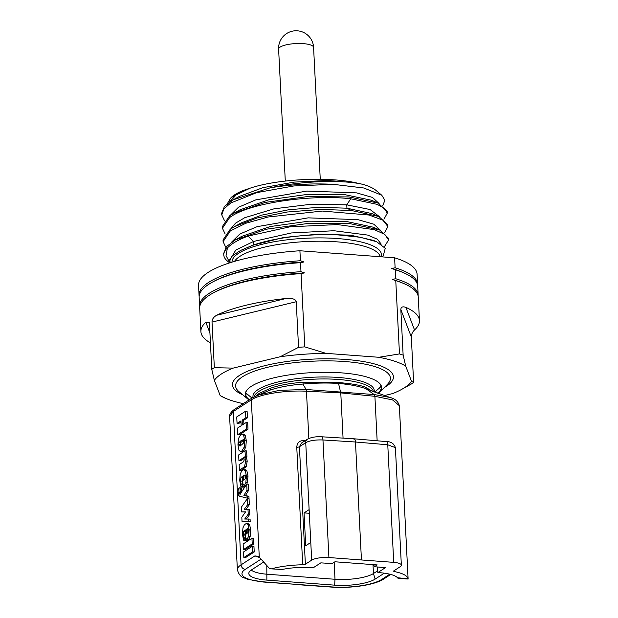 <?xml version="1.0" encoding="UTF-8"?>
<svg xmlns="http://www.w3.org/2000/svg" width="618" height="618" viewBox="0 0 618 618"><rect width="100%" height="100%" fill="white"/><g stroke="black" fill="none" stroke-linecap="round" stroke-linejoin="round"><path stroke-width="0.93" d="M384.311 395.597L392.716 393.566A100.572 27.084 177.1 0 0 401.484 389.487A100.572 27.084 177.1 0 0 411.557 381.376L405.702 366.072A100.572 27.084 -2.9 0 0 378.834 357.281L325.925 353.341A100.572 27.084 -2.9 0 0 280.217 356.74L233.171 368.112A100.572 27.084 177.1 0 0 214.338 380.302L220.193 395.605A100.572 27.084 -2.9 0 0 225.732 398.386L220.193 395.605M243.152 403.616A100.572 27.084 -2.9 0 1 225.732 398.386M411.557 381.376L413.62 382.503L411.31 336.903C411.433 334.199 412.507 331.889 414.531 329.973A109.417 29.463 -2.9 0 0 419.452 320.58L418.262 297.134A109.417 29.463 -2.9 0 0 403.871 283.577A109.417 29.463 -2.9 0 0 395.767 280.665L399.475 353.921A109.417 29.463 -2.9 0 1 403.137 355.118L400.827 309.518C401.012 306.976 402.697 306.258 405.879 307.378A109.417 29.463 -2.9 0 1 419.452 320.58M413.62 382.503A109.417 29.463 177.1 0 1 411.047 384.164L401.484 389.487M403.137 355.118L405.702 366.072M378.834 357.281L399.475 353.921M280.217 356.74L298.548 347.339A109.417 29.463 -2.9 0 1 304.782 346.876L301.074 273.619L304.481 272.909L300.974 271.673L300.518 262.673L303.925 261.962L300.418 260.734L299.915 250.761L394.608 257.799A109.417 29.463 -2.9 0 1 417.104 274.268L417.613 284.241A109.417 29.463 -2.9 0 1 417.598 285.222M391.704 268.49L395.211 269.718A109.417 29.463 -2.9 0 1 403.322 272.631L401.754 271.966A107.671 28.992 177.1 0 0 391.704 268.49L395.111 267.772L394.608 257.799M403.871 283.577L402.303 282.913A107.671 28.992 177.1 0 0 392.26 279.429L395.667 278.718L395.211 269.718M392.26 279.429L395.767 280.665M304.782 346.876L325.925 353.341M216.624 315.257L286.111 298.471A109.417 29.463 -2.9 0 0 216.624 315.257C213.511 317.096 211.974 319.367 212.028 322.078L214.346 367.687A109.417 29.463 177.1 0 0 211.773 369.348L209.463 323.747L209.239 322.604L205.817 322.256A109.417 29.463 -2.9 0 0 200.896 331.65L199.707 308.204A109.417 29.463 -2.9 0 1 212.654 293.264A109.417 29.463 -2.9 0 1 301.074 273.619M286.111 298.471C292.322 298.054 295.698 299.143 296.238 301.738L298.548 347.339M210.429 342.859A109.417 29.463 -2.9 0 1 200.896 331.65M214.338 380.302L211.773 369.348M214.346 367.687L233.171 368.112M395.667 278.718A109.417 29.463 -2.9 0 1 418.162 295.188A109.417 29.463 -2.9 0 1 418.154 296.161M403.322 272.631A109.417 29.463 -2.9 0 1 417.706 286.188L418.162 295.188M395.111 267.772A109.417 29.463 -2.9 0 1 417.613 284.241M199.166 296.285A109.417 29.463 -2.9 0 1 199.05 295.319L198.548 285.346A109.417 29.463 -2.9 0 1 299.915 250.761M199.05 295.319A109.417 29.463 -2.9 0 1 300.418 260.734M199.714 307.231A109.417 29.463 -2.9 0 1 199.606 306.258L199.15 297.258A109.417 29.463 -2.9 0 1 212.098 282.318L213.589 281.499A107.671 28.992 -2.9 0 1 303.925 261.962M212.098 282.318A109.417 29.463 -2.9 0 1 300.518 262.673M199.606 306.258A109.417 29.463 -2.9 0 1 300.974 271.673M212.654 293.264L214.145 292.438A107.671 28.992 -2.9 0 1 304.481 272.909M382.163 256.872L383.253 255.759L385.253 248.32L376.663 241.754L360.533 237.312L338.432 234.948C309.796 233.403 274.238 237.575 253.117 245.168L240.649 250.406L232.059 255.976L229.811 260.765L230.313 262.65M229.85 262.797L226.049 255.589L227.416 247.965A82.673 22.263 -2.9 0 0 223.786 254.987L223.708 253.372L226.489 246.574L235.304 239.923L266.59 229.178L308.846 223.337L350.344 223.716L379.552 229.888L388.506 238.316L388.591 239.985L384.303 246.837M229.602 262.882L227.393 261.035A82.673 22.263 -2.9 0 1 223.786 254.987M387.911 226.597L387.826 224.929L378.873 216.501L351.333 210.491L320.572 209.409L287.347 212.005L257.065 217.984L234.639 226.528L230.236 229.27L223.028 239.985L223.113 241.661L230.321 230.947L245.779 223.268L268.019 217.018L322.248 211.055L369.108 215.041L382.897 220.178L387.911 226.597L384.62 232.638M373.481 240.402L350.869 235.249L318.564 234.114L283.639 237.474L253.117 245.168M378.873 216.509L372.121 213.627L346.937 208.196L319.058 207.285L288.954 209.703L261.468 215.18L241.066 222.99L234.639 226.528M373.241 227.208L346.389 221.46L308.73 221.174L270.282 226.536L241.731 236.377L235.304 239.923M242.92 190.583L230.923 197.806A75.674 20.379 -2.9 0 1 242.92 190.583L250.058 188.196C277.335 178.973 328.212 176.416 356.192 182.858L327.64 180.448L294.338 182.094L262.928 187.656L239.313 196.431M225.145 234.006L222.434 228.274L229.641 217.559C248.336 203.129 310.738 194.129 350.746 198.78L377.304 204.388L384.597 208.529L387.239 213.21L387.154 211.541L378.193 203.113L371.441 200.24L345.037 194.693L307.378 194.4L268.938 199.761L239.993 209.819M356.192 182.858L363.515 184.519C345.006 179.838 304.311 180.34 270.097 187.849A82.673 22.263 -2.9 0 1 333.264 184.334L293.828 185.964L256.787 192.615L230.746 202.974L223.886 208.892L221.754 214.886L224.473 220.618M221.754 214.886L221.669 213.21L224.458 206.404L233.28 199.761L270.097 187.849M378.193 203.113L348.992 196.941L307.494 196.563L265.238 202.395L233.959 213.148L229.556 215.883L222.349 226.597L222.434 228.274M250.058 188.196L236.223 194.879L229.394 202.14M379.112 203.523L372.438 197.412L356.571 192.878L306.798 191.078L255.759 199.884L238.463 207.262L230.074 215.528M379.792 216.91L370.027 209.517L346.768 204.844L311.171 204.241L274.021 208.822L244.736 217.706L235.504 223.175L230.746 228.915M387.239 213.21L383.94 219.251M230.452 198.285L227.424 203.6M382.781 205.531L384.906 200.263L381.793 195.249L363.817 187.996L333.264 184.334M380.472 230.298L373.79 224.187L357.922 219.653L308.15 217.853L257.111 226.659L239.823 234.037L231.426 242.302M381.244 244.164L377.397 239.205L367.617 235.072L333.952 230.73L291.279 232.971L253.55 241.46L253.72 244.813L240.711 250.375M388.591 239.985L384.79 234.376L374.307 229.649L337.328 224.558L289.981 226.814L248.034 236.091L253.55 241.46L235.759 250.089L229.803 260.163M225.825 247.393L223.113 241.661M248.034 236.091C238.347 239.722 231.472 243.685 227.416 247.965M363.515 184.519A75.674 20.379 -2.9 0 1 376.053 190.46L381.793 195.249M378.355 393.55A68.258 18.378 -2.9 0 0 379.174 392.778A68.258 18.378 -2.9 0 0 378.649 382.511A68.258 18.378 -2.9 0 0 317.729 372.391A68.258 18.378 -2.9 0 0 251.271 386.335A68.258 18.378 177.1 0 0 247.748 389.147A68.258 18.378 177.1 0 0 248.266 399.406A68.258 18.378 177.1 0 0 248.93 399.931M378.479 382.372A67.926 18.293 -2.9 0 1 381.159 388.583A67.926 18.293 -2.9 0 1 377.845 393.372M381.113 386.15A69.286 18.656 -2.9 0 1 379.9 387.602A69.286 18.656 -2.9 0 1 377.405 389.711M249.363 399.668A67.926 18.293 -2.9 0 1 245.864 395.435A67.926 18.293 -2.9 0 1 247.895 388.985M249.711 396.177A69.286 18.656 -2.9 0 1 247.022 394.338A69.286 18.656 -2.9 0 1 245.663 393.017M372.546 391.41L364.983 386.914C358.494 384.844 349.626 383.392 338.394 382.557L303.083 382.31C290.398 383.121 279.552 385.091 270.545 388.22L259.166 393.411L256.03 395.891M389.796 397.428C394.972 398.633 398.154 401.391 399.344 405.686L392.554 399.916L374.902 396.323A2.626 1.066 -84 0 0 374.392 394.57L389.796 397.42L366.01 388.745C358.927 386.173 349.765 384.404 338.517 383.446C327.27 382.727 315.404 382.928 302.92 384.056C290.166 385.022 279.066 387.084 269.618 390.259L260.309 394.191M377.15 440.796L374.902 396.323L340.773 392.894L306.451 391.233C286.288 390.058 259.946 394.021 251.317 399.861L233.349 411.488A2.626 2.287 -123.7 0 1 234.276 409.487A2.626 2.287 -123.8 0 0 233.303 411.526L229.618 416.563L237.382 569.819C238.679 574.261 240.781 576.888 243.701 577.699L247.679 579.282L263.291 582.017L332.221 586.945A4.38 1.746 94.1 0 1 331.696 587.1C350.738 588.506 374.655 585.099 383.793 578.958L390.769 574.446M259.591 557.544L254.886 555.899L258.394 556.37L259.282 557.112L269.224 568.205L270.723 568.83L282.125 569.479L270.723 568.83M237.636 434.724L239.228 434.84L248.003 429.155L247.679 422.673L246.08 422.558L242.364 424.96L242.125 420.147L245.84 417.737L245.508 411.256L236.733 416.941L237.065 423.423L240.95 420.904L241.198 425.717L237.304 428.235L237.636 434.724L246.412 429.039L246.08 422.558M243.901 423.971L243.716 420.263L247.432 417.861L247.107 411.372L245.508 411.256M237.065 423.423L238.656 423.539L241.012 422.017M240.479 451.549L243.361 451.256L245.786 447.239L246.327 440.649L245.176 435.188L243.747 434.075L240.912 434.346L238.424 438.587L237.938 444.96L238.996 450.313L240.479 451.549L241.769 451.14L244.195 447.123L244.736 440.534L243.585 435.064L242.156 433.952M239.429 470.352L241.02 470.476L246.196 466.714L247.215 461.213L246.628 457.984L246.057 457.212L244.342 457.127L245.315 456.501L245.022 450.808L238.648 454.933L238.934 460.634L243.461 457.699L244.249 459.846L243.484 461.816L239.135 464.628L239.429 470.352L244.597 466.598L245.624 461.098L245.029 457.861L244.342 457.127M245.995 457.212L246.906 456.617L246.621 450.924L245.022 450.808M238.934 460.634L240.526 460.75L243.994 458.502M242.951 484.396L241.144 484.079L240.51 481.051L240.943 477.714L242.534 476.154L243.067 486.752L244.666 486.876L245.771 485.964M246.953 484.11L248.027 476.161L246.883 470.839L245.191 469.819M243.755 487.131L241.723 487.139L243.739 486.806M243.616 484.442L242.743 484.203L242.101 481.175L242.611 477.683M240.201 494.307L239.127 493.705L238.749 492.415L239.514 492.616L240.155 491.295L240.008 488.259L239.112 487.926L238.2 489.61L237.976 492.43L238.579 495.118L239.413 496.177L249.031 498.579L248.923 496.362L245.485 495.451L248.614 490.375L248.305 484.211L246.713 484.095L240.008 494.315M240.742 493.859L240.34 492.538M240.402 492.492L241.113 492.731L241.87 489.711L241.607 488.375L240.703 488.05M242.024 521.445L250.19 521.476L250.074 519.105L244.705 519.02L248.235 514.145L247.988 509.386L244.218 509.41L247.748 504.566L247.439 498.517L241.314 507.285L241.545 511.897L245.601 511.835L241.816 517.212L242.024 521.445L248.598 521.353L248.475 518.989M246.397 519.004L249.826 514.261L249.587 509.502L247.988 509.386M245.91 509.402L249.34 504.682L249.039 498.641L247.439 498.517M241.545 511.897L245.5 511.982M245.67 538.154L243.871 537.838L243.229 534.809L243.662 531.472L245.253 529.912L245.794 540.511L247.385 540.626L248.498 539.723L250.143 536.602L250.746 529.92L249.602 524.597L247.911 523.577M246.474 540.889L244.45 540.897L246.458 540.565M246.343 538.201L245.462 537.961L244.828 534.933L245.331 531.441M243.438 549.572L245.037 549.696L253.828 544.002L253.542 538.394L251.943 538.278L243.152 543.971L243.438 549.572L252.229 543.886L251.943 538.278M243.84 557.544L245.439 557.668L254.23 551.974L253.944 546.366L252.353 546.25L243.562 551.936L243.84 557.544L252.631 551.859L252.353 546.25M259.282 557.112L251.317 399.861A2.626 2.302 -122 0 1 252.306 397.814L252.26 397.845A2.626 2.294 -122.1 0 1 252.291 397.83M251.271 399.892A2.626 2.294 -122.1 0 1 252.252 397.853L234.23 409.518C230.893 412.098 229.355 414.446 229.618 416.563M306.698 391.248A2.626 1.066 -87.3 0 0 306.111 389.487L279.421 390.337L257.721 395.196L252.569 397.675M308.846 438.479L306.451 391.233A2.626 1.066 -87.5 0 0 305.856 389.471M338.394 382.557A2.626 1.066 -85.8 0 0 338.517 383.446L340.773 392.894L343.06 438.116M374.392 394.57L306.111 389.487L302.92 384.056A2.626 0.44 -93.5 0 0 303.083 382.31M263.268 562.287L251.495 569.912A30.661 8.258 177.1 0 0 248.861 572.917A30.661 8.258 177.1 0 0 266.868 580.117L334.647 585.161A30.661 8.258 177.1 0 0 375.134 579.105L384.296 573.18M398.1 577.791L408.096 578.85A42.016 11.317 177.1 0 0 394.516 571.596A2.626 0.711 -2.9 0 1 393.658 571.117A2.626 0.711 -2.9 0 1 393.89 570.808L400.201 566.729A13.133 3.538 177.1 0 0 401.352 565.176A13.133 3.538 177.1 0 0 393.72 562.365L328.915 557.544A13.133 3.538 177.1 0 0 311.681 560.147L305.377 564.226A2.626 0.711 -2.9 0 1 302.712 564.767A42.016 11.317 177.1 0 0 271.827 568.715M305.269 440.611L303.021 440.549C299.143 440.889 297.057 443.121 296.764 447.27L302.712 564.767M303.021 440.549A2.626 0.695 -89 0 0 303.245 441.916M373.705 564.667L374.431 566.721L385.416 567.664L377.853 572.562L379.452 572.677A32.113 8.644 -2.9 0 1 397.799 578.085M251.263 570.066A29.123 7.841 177.1 0 0 267.223 574.238L335.002 579.275A29.123 7.841 177.1 0 0 373.457 573.527L377.698 570.785M282.125 569.479A32.113 8.644 -2.9 0 1 311.665 567.633L313.264 567.757L320.827 562.859L332.16 563.577L334.933 561.785L377.196 564.922L374.431 566.721M377.351 566.969L377.853 572.562M310.761 542.017L309.147 510.074A1.313 0.533 94.3 0 0 308.876 509.85A1.313 0.533 94.3 0 0 308.714 509.896L304.048 512.917L305.709 545.756L310.375 542.728A1.313 0.533 94.3 0 0 310.761 542.017L311.681 560.147M309.147 510.074L305.732 442.642A4.38 3.824 57.1 0 1 307.339 439.267L301.406 443.106L299.421 446.729L305.732 442.642C309.664 440.595 315.412 439.699 322.959 439.97L328.915 557.544M309.44 513.257L304.048 512.917M393.72 562.365L387.764 444.79L395.396 447.664L401.352 565.176M307.339 439.267C311.024 437.305 315.736 436.47 321.476 436.764A4.38 1.754 93.6 0 1 322.959 439.97L355.474 442.001L361.445 559.869M354.021 438.795L386.312 441.584A4.38 1.8 94.9 0 1 387.764 444.79L355.474 442.001C355.242 439.514 354.57 438.494 353.465 438.95M354.014 438.795L321.476 436.764M248.003 429.155L246.412 429.039M247.432 417.861L245.84 417.737M243.716 420.263L242.125 420.147M239.259 445.872L238.656 444.496L238.934 442.65L241.236 440.472L243.6 439.676L243.77 442.782L241.468 444.999L239.181 445.864M240.703 445.98L240.526 442.766L243.847 440.008M246.906 456.617L245.315 456.501M243.067 486.752L244.18 485.848L245.825 482.72L246.427 476.045L245.284 470.723L243.592 469.695L241.715 470.947L240.24 474.076L239.707 480.456L240.85 486.374L242.156 487.015L242.024 484.327L241.144 484.079L242.743 484.203M245.454 469.811L243.592 469.695M243.662 480.217L243.43 475.605L245.114 474.879L245.809 476.478L245.307 478.718L243.662 480.217M245.184 478.888L245.022 475.721L243.43 475.605M245.022 475.721L245.616 475.366M247.439 498.463L247.324 496.246L243.886 495.327L247.022 490.259L246.713 484.095M248.923 496.362L247.324 496.246M241.607 488.375L239.112 487.926M238.811 492.376L241.113 492.731M248.614 490.375L247.022 490.259M245.485 495.451L243.886 495.327M250.19 521.476L248.598 521.353M249.34 504.682L247.748 504.566M249.826 514.261L248.235 514.145M245.794 540.511L246.899 539.599L248.552 536.478L249.154 529.804L248.011 524.481L246.319 523.454L244.442 524.705L242.967 527.826L242.434 534.215L243.569 540.132L244.882 540.773L244.743 538.085L243.871 537.838L245.462 537.961M248.181 523.57L246.319 523.454M246.389 533.975L246.149 529.363L247.833 528.637L248.536 530.236L248.027 532.477L246.389 533.975M247.911 532.646L247.748 529.479L246.149 529.363M247.748 529.479L248.336 529.124M253.828 544.002L252.229 543.886M254.23 551.974L252.631 551.859M384.265 387.563A80.595 21.7 177.1 0 0 386.366 386.296A80.595 21.7 177.1 0 0 345.949 359.475A80.595 21.7 177.1 0 0 239.521 375.381A80.595 21.7 177.1 0 0 242.673 394.74M400.827 309.518L411.31 336.903M405.879 307.378L414.531 329.973M209.935 333.009L205.817 322.256M212.028 322.078L296.238 301.738M380.209 256.725A73.527 19.799 177.1 0 0 337.003 241.847A73.527 19.799 177.1 0 0 234.523 261.375M381.121 256.794A74.809 20.147 177.1 0 0 337.382 238.533A74.809 20.147 177.1 0 0 232.02 262.117M350.746 198.78L346.768 204.844L346.937 208.196L351.333 210.491M313.581 47.385A17.505 17.505 0 0 0 286.582 33.581A17.505 17.505 0 0 0 278.61 49.162A17.505 4.712 -2.9 0 1 280.147 47.084A17.505 4.712 -2.9 0 1 299.645 43.484A17.505 4.712 -2.9 0 1 313.581 47.385L320.263 179.282M379.174 392.778L387.617 384.133A77.497 20.865 177.1 0 0 339.267 361.182A77.497 20.865 177.1 0 0 242.403 376.825A77.497 20.865 177.1 0 0 238.988 391.665L248.266 399.406M253.04 397.382A60.734 16.354 -2.9 0 1 258.262 389.456A60.734 16.354 -2.9 0 1 328.598 377.003A60.734 16.354 -2.9 0 1 374.068 391.997M253.983 396.864A59.961 16.145 -2.9 0 1 259.058 391.294A59.961 16.145 -2.9 0 1 324.852 378.95A59.961 16.145 -2.9 0 1 373.504 391.781M259.166 393.411A2.626 2.294 -122.9 0 1 258.842 394.771M270.545 388.22A2.626 1.792 -109 0 1 269.618 390.259L263.283 393.017M233.349 411.488L241.066 564.844A42.016 11.317 177.1 0 0 237.382 569.819M254.886 555.899L241.066 564.844A4.38 3.824 -122.9 0 0 245.269 569.356A37.636 10.135 177.1 0 0 263.847 581.862L297.899 584.489M364.983 386.914A2.626 2.202 -71.7 0 0 366.01 388.745L374.145 394.547A2.626 1.074 -84.2 0 1 374.655 396.3M332.221 586.945A37.636 10.135 177.1 0 0 381.63 579.491A4.38 3.824 57.1 0 0 383.793 578.958M381.63 579.491L389.811 574.199M260.827 559.282L245.269 569.356M394.516 571.596L394.454 570.445M372.994 564.613L373.457 573.527L375.134 579.105M334.153 562.287L335.002 579.275L334.647 585.161M266.806 565.98L266.868 580.117M296.764 447.27A2.626 0.711 177.1 0 0 299.421 446.729L305.377 564.226M263.847 581.862A4.38 1.815 94.4 0 1 263.291 582.017M245.176 435.188L243.585 435.064M246.327 440.649L244.736 440.534M245.786 447.239L244.195 447.123M243.361 451.256L241.769 451.14M240.248 444.612L238.656 444.496M240.526 442.766L238.934 442.65M242.835 440.588L241.236 440.472M245.361 467.664L243.762 467.548M246.628 457.984L245.029 457.861M247.215 461.213L245.624 461.098M246.196 466.714L244.597 466.598M245.578 485.949L244.18 485.848M242.55 476.47L242.094 476.439M242.534 477.838L240.943 477.714M242.101 481.175L240.51 481.051M246.883 470.839L245.284 470.723M248.027 476.161L246.427 476.045M247.416 482.843L245.825 482.72M241.87 489.711L240.271 489.587M241.746 491.418L240.155 491.295M240.719 493.821L239.127 493.705M248.498 539.723L246.899 539.599M245.269 530.229L244.821 530.19M245.261 531.596L243.662 531.472M244.828 534.933L243.229 534.809M249.602 524.597L248.011 524.481M250.746 529.92L249.154 529.804M250.143 536.602L248.552 536.478M379.545 229.896L372.793 227.015M376.663 241.762L373.488 240.402M239.707 196.215L233.28 199.761M240.379 209.602L233.959 213.148M229.78 259.591L229.834 260.765M278.61 49.162L285.292 181.059M251.943 398.046L245.694 392.824M263.168 393.071L252.314 397.814M398.031 578.293L408.119 579.043L399.344 405.686M386.312 441.592C390.993 441.538 394.021 443.562 395.396 447.671M297.366 584.643L331.696 587.1M239.514 487.803L241.113 487.919M239.174 492.724L240.773 492.84M374.879 392.299L381.059 385.972"/></g></svg>
